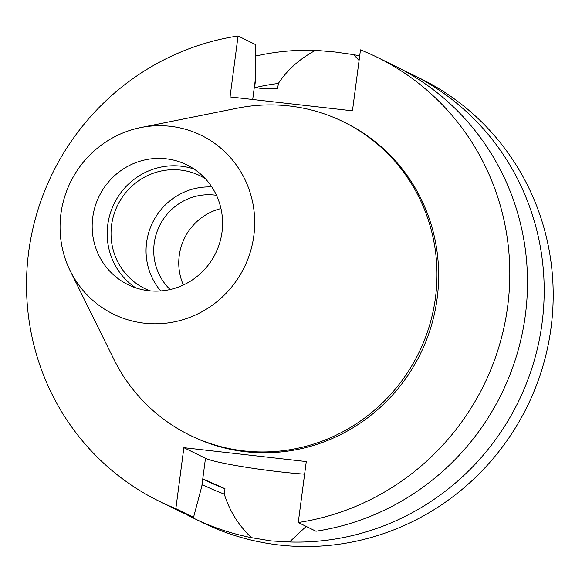 <?xml version="1.0" encoding="UTF-8"?>
<svg xmlns="http://www.w3.org/2000/svg" width="582" height="582" viewBox="0 0 582 582"><rect width="100%" height="100%" fill="white"/><g stroke="black" fill="none" stroke-linecap="round" stroke-linejoin="round"><path stroke-width="0.87" d="M377.318 57.342L395.003 66.035A247.306 240.271 -63.8 0 1 523.946 324.472A247.306 240.271 -63.8 0 1 315.939 531.221L298.253 522.52A247.306 240.271 -63.8 0 0 506.253 315.771A247.306 240.271 -63.8 0 0 377.318 57.342A247.306 240.271 -63.8 0 0 360.484 49.863L352.459 110.813L230.043 96.925L238.067 35.975A247.306 240.271 -63.8 0 0 30.068 242.723A247.306 240.271 -63.8 0 0 159.01 501.16L176.695 509.861A247.306 240.271 -63.8 0 0 193.53 517.333L202.31 484.435L203.031 478.986L224.994 488.727L224.288 494.067C229.381 510.64 238.416 525.168 251.395 537.659L271.023 540.925L289.509 541.988A247.306 240.271 -63.8 0 0 535.986 354.242A247.306 240.271 -63.8 0 0 411.692 74.241A247.306 240.271 -63.8 0 0 403.268 70.306M159.01 501.16A247.306 240.271 -63.8 0 0 175.844 508.632L183.868 447.682L205.475 458.31A63.198 4.925 -172.5 0 0 280.109 471.864A63.198 4.925 -172.5 0 0 304.619 474.17M216.46 195.305A54.955 53.391 -63.8 0 0 214.583 195.057A54.955 53.391 -63.8 0 0 159.097 226.682A54.955 53.391 -63.8 0 0 170.111 289.53M205.344 178.689A62.805 61.023 -63.8 0 0 200.113 175.779A62.805 61.023 -63.8 0 0 180.566 170.06A62.805 61.023 -63.8 0 0 113.781 214.984A62.805 61.023 -63.8 0 0 144.671 288.497A62.805 61.023 -63.8 0 0 150.163 290.862M148.694 290.716A66.734 64.835 -63.8 0 0 219.654 242.985A66.734 64.835 -63.8 0 0 186.829 164.873A66.734 64.835 -63.8 0 0 166.059 158.791A66.734 64.835 -63.8 0 0 95.099 206.523A66.734 64.835 -63.8 0 0 127.924 284.634A66.734 64.835 -63.8 0 0 148.694 290.716M194.09 169.064A66.734 64.835 -63.8 0 0 181.075 166.183A66.734 64.835 -63.8 0 0 111.497 209.826A66.734 64.835 -63.8 0 0 135.679 287.828M170.337 126.301A99.609 96.772 -63.8 0 0 140.655 127.582A99.609 96.772 -63.8 0 0 70.196 270.819A99.609 96.772 -63.8 0 0 144.416 323.206A99.609 96.772 -63.8 0 0 253.839 235.695A99.609 96.772 -63.8 0 0 170.337 126.301M70.196 270.819L113.781 359.13A174.484 169.522 -63.8 0 0 189.477 435.001A174.484 169.522 -63.8 0 0 243.785 450.897A174.484 169.522 -63.8 0 0 429.327 326.095A174.484 169.522 -63.8 0 0 343.511 121.856A174.484 169.522 -63.8 0 0 289.203 105.96A174.484 169.522 -63.8 0 0 237.209 108.201L140.655 127.582M189.477 435.001L191.151 435.816A174.484 169.522 -63.8 0 0 245.458 451.719A174.484 169.522 -63.8 0 0 430.993 326.917A174.484 169.522 -63.8 0 0 345.177 122.678L343.511 121.856M185.12 513.797A247.306 240.271 -63.8 0 0 193.377 518.067L202.391 522.498A247.306 240.271 -63.8 0 0 279.36 545.028A247.306 240.271 -63.8 0 0 542.322 368.144A247.306 240.271 -63.8 0 0 420.699 78.679L411.692 74.241M238.067 35.975L255.753 44.676L255.338 81.676L254.618 87.125C258.248 88.449 265.923 89.01 277.643 88.806L278.349 83.466C287.421 69.745 299.825 58.702 315.553 50.321A247.306 240.271 -63.8 0 0 255.629 56.039M193.377 518.067A247.306 240.271 -63.8 0 0 251.395 537.659M315.553 50.321L335.385 52.038L353.667 54.65L359.087 60.463M359.683 55.916A247.306 240.271 -63.8 0 0 353.667 54.65M289.509 541.988L306.168 526.412M278.349 83.466A213.31 207.243 -63.8 0 0 255.673 87.504M202.281 484.551A213.31 207.243 -63.8 0 0 224.288 494.067M203.016 479.066L206.53 480.79A208.05 202.129 -63.8 0 0 224.994 488.727M175.844 508.632L193.53 517.333M183.868 447.682L306.278 461.57L298.253 522.52M211.833 186.989A62.805 61.023 -63.8 0 0 152.673 222.44A62.805 61.023 -63.8 0 0 160.697 290.942M220.964 208.582A54.955 53.391 -63.8 0 0 183.374 284.998M201.772 486.421L205.475 458.31M255.353 79.443L252.712 99.5"/></g></svg>
